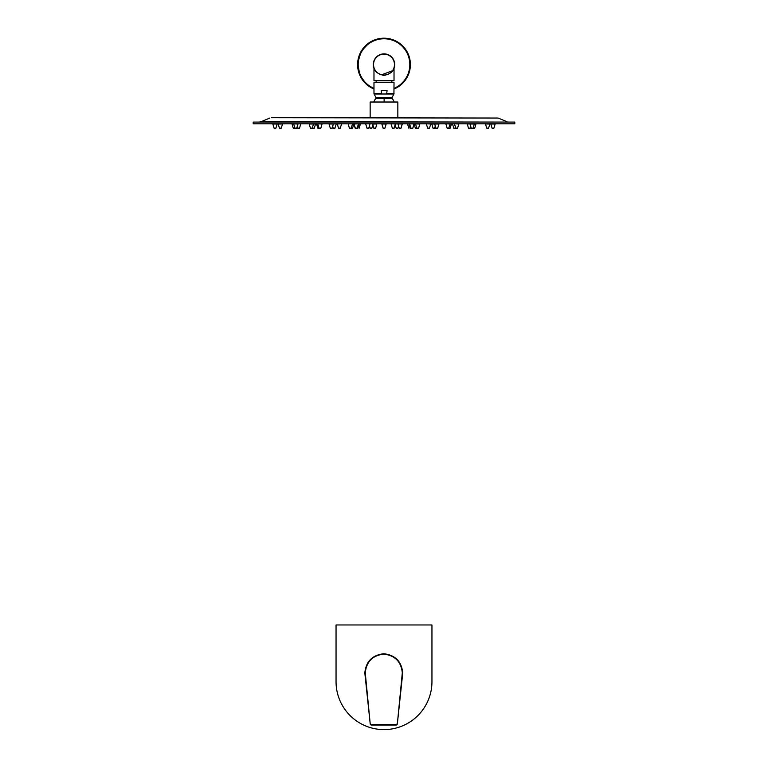 <?xml version="1.0" encoding="UTF-8"?>
<svg xmlns="http://www.w3.org/2000/svg" width="768" height="768" viewBox="0 0 768 768"><rect width="100%" height="100%" fill="white"/><g stroke="black" fill="none" stroke-linecap="round" stroke-linejoin="round"><path stroke-width="1.15" d="M336.048 681.648L336.048 624.97L431.952 624.97L431.952 681.648A47.952 47.952 0 0 1 384 729.6A47.952 47.952 0 0 1 336.048 681.648M396.442 725.03L371.126 725.03L371.126 724.531L396.442 724.531L396.442 725.03L397.325 724.128L396.442 724.963M371.126 724.963L370.243 724.128L364.819 672.922C366 661.459 372.326 655.066 383.779 653.741L383.789 653.741C395.232 655.056 401.549 661.45 402.749 672.902L397.325 724.128L402.307 672.845C401.136 661.642 394.963 655.402 383.779 654.115C372.595 655.402 366.422 661.642 365.251 672.845L364.838 672.096M365.251 672.845L370.243 724.128L371.126 725.03M271.517 117.715L498.154 118.051L271.517 117.715M384 122.074L253.21 122.074L253.21 123.811L514.79 123.811L514.79 122.074L384 122.074M378.662 117.715L397.843 117.715L397.843 102.019L370.157 102.019L370.157 117.715M394.195 102.019A10.81 10.81 0 0 0 392.16 98.525L375.84 98.525L375.955 97.536L392.045 97.536L393.926 94.003L381.581 94.003L381.206 90.518L387.053 90.518L386.688 94.003M381.206 93.6L373.978 93.6L373.978 82.483L394.022 82.483L393.926 94.003M397.843 117.274L405.36 117.715M362.64 117.715L370.157 117.274M398.602 125.558L397.997 128.16L396.307 128.16M402.288 123.811L391.066 123.84L402.307 123.994L401.05 128.16L400.099 128.179M419.837 123.811L407.539 123.84L419.856 123.994L418.598 128.16L417.014 128.16L418.579 128.179M417.053 128.179L415.45 128.16M435.091 128.179L433.018 128.16L431.76 123.994L438.97 123.994L437.702 128.16L435.811 128.16M454.963 128.179L454.291 128.179L454.963 128.179M454.502 123.811L458.832 123.994L457.574 128.16L456.826 128.179L455.741 128.16L454.474 123.84L458.813 123.811M453.955 128.179L452.448 123.994M474.192 128.179L471.254 128.16L469.997 123.994L475.987 123.994L474.73 128.16L474.202 128.16M473.136 128.179L474.355 123.84L475.968 123.811M493.373 128.179L492.077 128.16L490.81 123.994L495.168 123.994L493.91 128.16L493.382 128.16M372.614 123.994L373.853 128.179L375.667 128.16L373.834 128.16L372.576 123.994L376.886 123.994M371.693 128.16L370.003 128.16L371.837 128.16L373.104 123.994M372.595 123.811L376.886 123.84M370.176 128.179L369.398 125.558M430.733 123.994L426.374 123.84L430.733 123.994L429.466 128.16L428.659 128.179M411.514 128.179L410.256 128.179M357.389 128.179L355.334 128.16L357.168 128.16L358.426 123.994L360.442 123.994M338.726 128.179L340.349 128.179L338.534 128.16L337.267 123.994L341.606 123.811M332.198 128.179L330.298 128.16L332.131 128.16L333.389 123.994L336.221 123.811M413.914 123.811L412.838 128.179L410.112 128.16L411.667 128.179M370.032 123.811L368.784 128.16L366.95 128.16L368.63 128.179M354.067 123.994L355.363 128.179L353.885 123.84L348.154 123.84L360.442 123.84M350.947 128.179L352.637 128.179L349.402 128.16L348.144 123.994M399.37 128.179L400.886 128.179M451.411 123.811L445.882 123.84L451.43 123.994L450.173 128.16L447.389 128.179M435.36 125.866L434.621 128.179M434.294 128.179L433.594 128.179M356.074 128.179L357.888 128.16L359.126 123.811M333.235 128.179L334.982 128.16L333.139 128.16L332.64 125.866M318.077 128.179L320.611 128.179M318.125 128.179L319.382 128.179M317.798 123.84L322.08 123.994M312.701 128.179L314.294 128.16L315.552 123.994L309.168 123.994L310.445 128.179L312.259 128.16L313.526 123.84L315.552 123.994M487.766 128.179L486.739 128.16L485.482 123.994L489.84 123.994L488.573 128.16L487.776 128.16M447.629 128.179L448.493 128.179L447.629 128.179M450.221 123.811L448.742 128.179M383.174 128.16L381.821 123.994L386.179 123.994L384.922 128.16L383.078 128.16L384.806 128.179M349.402 128.16L351.216 128.179L352.483 123.994M317.798 123.994L319.037 128.179M297.984 123.811L292.013 123.84L298.003 123.994L296.746 128.16L295.018 128.16M279.667 128.179L281.261 128.16L282.518 123.994L278.16 123.994L279.427 128.16L278.16 123.84L282.518 123.994M279.725 128.179L281.021 128.179M279.878 128.179L280.81 128.179M274.33 128.179L275.923 128.16L277.19 123.994L272.832 123.994L274.09 128.16M274.627 128.179L275.395 128.179L274.627 128.179M469.296 128.179L468.499 128.16L467.232 123.994L474.336 123.811M436.464 128.179L437.117 128.179M411.264 128.179L412.406 128.179M354.086 123.994L358.406 123.811M333.35 123.994L329.03 123.994L330.298 128.16M329.069 123.994L336.24 123.84M310.56 128.179L312.125 128.179M297.907 128.179L299.501 128.16L300.768 123.994M297.974 128.179L299.501 128.16M298.128 128.179L299.05 128.179M293.52 128.179L296.63 128.16M470.794 126.01L470.093 128.179M373.978 67.594L373.978 80.726L394.022 80.726L394.022 67.642C393.754 71.27 390.394 73.882 383.952 75.494C377.549 73.824 374.227 71.213 373.978 67.642L373.997 67.67M376.157 80.736L376.157 82.483M391.843 80.736L391.843 82.483M375.082 80.736L392.918 80.726M394.464 64.589A10.464 10.464 0 0 0 384 54.125A10.464 10.464 0 0 0 373.536 64.589A10.464 10.464 0 0 0 384 75.053A10.464 10.464 0 0 0 394.464 64.589M376.541 71.923L377.914 73.104M381.658 74.784L392.448 70.762M378.173 55.69A10.646 10.646 0 0 1 394.022 68.16A10.646 10.646 0 0 0 378.173 55.69A10.646 10.646 0 0 1 394.022 68.16A10.646 10.646 0 0 0 378.173 55.69A10.646 10.646 0 0 0 373.978 68.16M370.675 724.022L371.126 724.531M396.442 724.531L396.893 724.022M269.846 118.051L260.995 121.738L508.685 122.074M384.144 102.019L384.115 98.525M387.053 93.6L394.022 93.6M381.581 94.003L374.074 94.003L375.955 97.536M397.843 128.16L396.163 128.16L394.896 123.994M417.014 128.16L415.344 128.16L414.077 123.994L412.838 128.179L414.115 123.84M455.645 127.526L455.549 128.16L453.706 128.16M490.81 123.994L495.149 123.811M395.405 123.811L394.166 128.16L392.333 128.16L391.066 123.994M428.448 128.16L427.632 128.16L426.374 123.994M359.194 128.16L360.432 123.811M337.286 123.811L341.626 123.84M340.186 128.16L341.626 123.994M400.166 128.16L399.216 128.16L397.968 123.811M366.95 128.16L365.693 123.994L367.094 128.16M355.142 128.16L353.885 123.994L352.55 128.16M431.76 123.994L438.95 123.811M334.906 128.16L336.24 123.994M485.482 123.994L489.811 123.811M383.078 128.16L381.821 123.84L386.16 123.811M317.779 123.811L322.08 123.84M322.099 123.811L320.851 128.16L319.018 128.16M272.851 123.811L277.19 123.994M467.232 123.994L470.016 123.811M470.333 128.16L469.526 128.16M309.187 123.811L313.498 123.811M373.978 68.41A10.733 10.733 0 0 1 390.72 56.227A10.733 10.733 0 0 1 394.022 68.41M394.022 88.378A25.814 25.814 0 0 0 405.6 50.448A25.814 25.814 0 0 0 358.291 66.922A25.814 25.814 0 0 0 373.978 88.378M373.978 88.474A25.901 25.901 0 0 1 369.811 42.922A25.901 25.901 0 0 1 405.667 50.4A25.901 25.901 0 0 1 394.022 88.474M369.542 42.509A26.39 26.39 0 0 0 373.978 89.011L366.826 84.634L359.933 75.418L357.648 63.101L361.296 51.12L369.542 42.509C381.398 35.846 392.448 36.989 402.691 45.955L406.522 50.832C411.677 60.029 411.667 69.226 406.483 78.413L398.458 86.669A26.39 26.39 0 0 0 406.08 50.131A26.39 26.39 0 0 0 369.542 42.509M394.022 89.011A26.39 26.39 0 0 0 398.458 86.669L394.022 89.011M498.154 118.051L507.005 121.738M260.995 121.738L259.315 122.074M392.16 98.525L392.045 97.536M375.84 98.525A10.81 10.81 0 0 0 373.805 102.019M376.906 123.811L375.648 128.179M408.806 128.16L407.539 123.994M337.267 123.84L338.534 128.16M401.05 128.16L402.307 123.84M408.874 123.811L410.131 128.179M316.57 123.994L317.827 128.16L316.57 123.994M312.355 127.526L312.451 128.16M447.149 128.16L445.882 123.994M415.526 123.811L416.765 128.16M386.179 123.84L384.922 128.16M294.902 128.16L293.664 123.811M458.832 123.84L457.555 128.179M434.63 123.811L435.888 128.179M409.594 123.811L410.832 128.16M309.168 123.84L310.426 128.16M297.206 126.01L297.667 128.16L297.206 126.01M292.013 123.994L293.27 128.16"/></g></svg>
